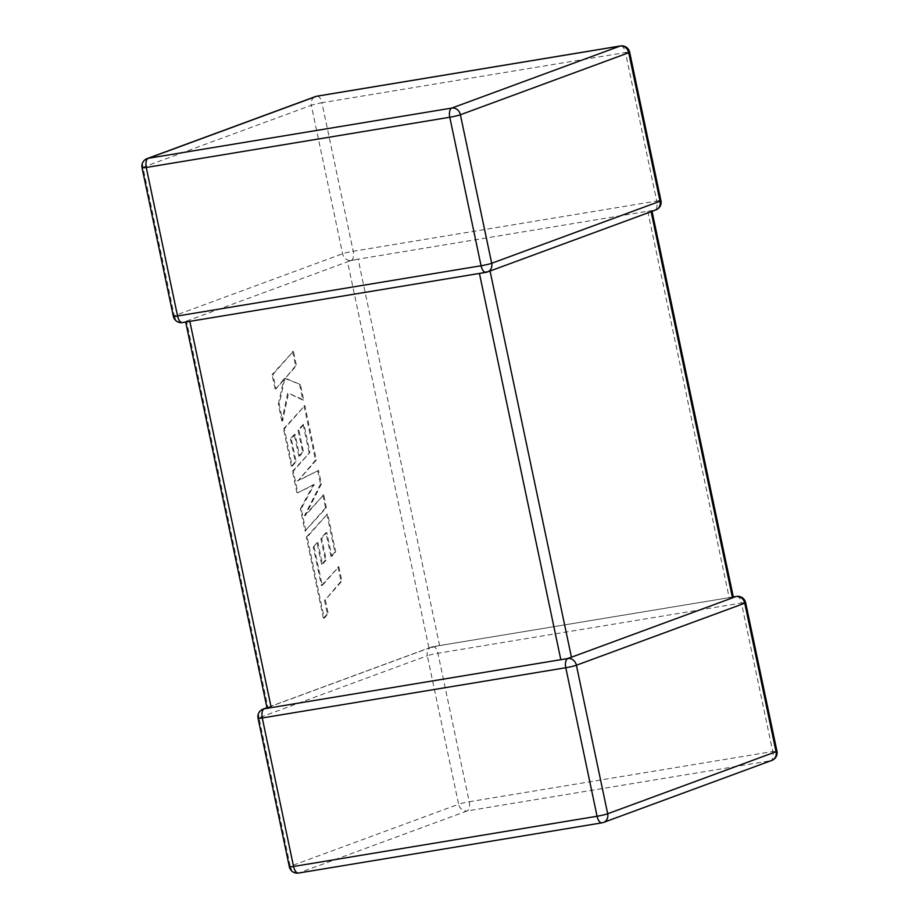 <?xml version="1.0" encoding="UTF-8"?>
<svg xmlns="http://www.w3.org/2000/svg" width="919" height="919" viewBox="0 0 919 919"><rect width="100%" height="100%" fill="white"/><g stroke="black" fill="none" stroke-linecap="round" stroke-linejoin="round"><path stroke-width="0.69" stroke-dasharray="4.59 3.45" d="M734.419 597.04L732.489 597.867M486.381 272.254L485.335 271.852L490.034 270.91L651.089 211.565L651.56 210.612L352.115 260.157L347.566 261.789L428.966 648.09L439.581 645.597L358.169 259.284M351.219 260.445A8.03 3.837 80.6 0 0 353.218 251.266L321.926 102.744L625.448 52.532L656.74 201.043L353.218 251.266A8.03 0.643 168.1 0 0 342.603 253.759L174.242 315.791L142.95 167.281L311.311 105.248L342.603 253.759A8.03 7.03 69.8 0 0 351.219 260.445L352.115 260.157M651.111 211.68L651.56 210.612L654.742 210.221L650.342 210.979M479.431 273.437L189.819 321.351M182.513 322.569A8.03 3.837 80.6 0 0 182.858 322.477L189.819 321.328M268.658 708.021L267.44 708.388L267.911 707.435L186.511 321.133L185.891 321.397M647.78 211.37L729.181 597.672L439.581 645.597M267.911 707.435L428.966 648.09M186.511 321.133L347.566 261.789M479.419 273.402L485.335 271.852M568.298 658.245L564.071 659.141M567.781 658.555L566.885 658.843M264.258 708.779L267.44 708.388M432.619 646.746A8.03 3.837 -99.4 0 1 432.964 646.654A8.03 3.837 -99.4 0 1 437.926 653.237L741.449 603.013L772.741 751.524L469.218 801.747L437.926 653.237A8.03 0.643 168.1 0 0 427.312 655.729L458.604 804.24L290.255 866.272L258.951 717.762L427.312 655.729A8.03 7.03 69.8 0 1 431.493 647.045A8.03 7.03 69.8 0 1 432.619 646.746L433.665 647.148M729.181 597.672L733.109 597.603M314.091 546.92L322.282 585.449L338.835 566.701L341.879 581.107L325.315 599.854L328.232 613.697L324.269 618.188L307.164 536.995L327.681 513.755L335.734 551.974L331.816 556.351L326.808 532.549L321.696 538.293L326.268 559.993L322.477 564.277L317.905 542.566L313.23 547.069L321.42 585.587L322.282 585.449M321.42 585.587L338.835 566.701M337.985 566.851L341.018 581.256L341.879 581.107M341.018 581.256L325.315 599.854M324.453 599.992L327.371 613.846L328.232 613.697M327.371 613.846L323.408 618.326L324.269 618.188M323.408 618.326L306.303 537.144L307.164 536.995M306.303 537.144L327.681 513.755M326.819 513.905L334.872 552.112L335.734 551.974M334.872 552.112L330.966 556.5L331.816 556.351M330.966 556.5L325.946 532.687L326.808 532.549M325.946 532.687L320.834 538.442L321.696 538.293M320.834 538.442L325.418 560.142L326.268 559.993M325.418 560.142L321.616 564.415L322.477 564.277M321.616 564.415L317.044 542.715L317.905 542.566M317.044 542.715L313.23 547.069M305.878 530.906L301.202 508.724L314.275 484.589L297.836 492.745L293.299 471.206L309.91 452.401L304.005 424.36L298.893 430.103L303.477 451.815L299.674 456.088L295.102 434.377L291.289 438.731L296.148 461.775L292.231 466.163L284.362 428.805L304.878 405.555L316.366 460.04L298.089 480.706L318.548 470.448L321.397 483.934L305.326 515.582L323.695 494.824L326.394 507.667L305.016 531.044L300.341 508.862L301.202 508.724M300.341 508.862L313.413 484.738L314.275 484.589M313.413 484.738L297.836 492.745M296.975 492.894L292.437 471.355L293.299 471.206M292.437 471.355L309.91 452.401M309.06 452.539L303.144 424.509L304.005 424.36M303.144 424.509L298.043 430.253L298.893 430.103M298.043 430.253L302.615 451.953L303.477 451.815M302.615 451.953L298.813 456.226L299.674 456.088M298.813 456.226L294.241 434.526L295.102 434.377M294.241 434.526L290.427 438.88L291.289 438.731M290.427 438.88L295.286 461.924L296.148 461.775M295.286 461.924L291.369 466.312L292.231 466.163M291.369 466.312L283.5 428.943L284.362 428.805M283.5 428.943L304.878 405.555M304.017 405.704L315.504 460.189L316.366 460.04M315.504 460.189L298.089 480.706M297.228 480.855L318.548 470.448M317.698 470.585L320.536 484.072L321.397 483.934M320.536 484.072L304.465 515.731L305.326 515.582M304.465 515.731L323.695 494.824M322.833 494.962L325.544 507.816L326.394 507.667M325.544 507.816L305.016 531.044M272.909 374.481L293.437 351.253L296.469 365.636L285.315 378.226L300.444 384.533L303.695 399.914L288.486 393.252L282.684 420.833L279.169 404.188L284.706 378.996L275.941 388.875L272.909 374.481L272.047 374.619L293.437 351.253M292.575 351.391L295.608 365.773L296.469 365.636M295.608 365.773L285.315 378.226M284.465 378.364L300.444 384.533M299.594 384.67L302.833 400.052L303.695 399.914M302.833 400.052L288.486 393.252M287.624 393.389L281.823 420.971L282.684 420.833M281.823 420.971L278.319 404.337L279.169 404.188M278.319 404.337L283.845 379.133L284.706 378.996M283.845 379.133L275.941 388.875M275.091 389.024L272.047 374.619M660.945 200.733A8.03 0.643 168.1 0 0 656.74 201.043A8.03 3.837 80.6 0 1 654.742 210.221A8.03 7.03 -110.2 0 0 655.867 209.923M602.382 822.735L298.859 872.958L467.22 810.926L770.742 760.702L602.382 822.735M147.132 158.596A8.03 7.03 -110.2 0 0 142.95 167.281A8.03 0.643 168.1 0 0 142.043 167.786M317.308 96.15A8.03 3.837 80.6 0 1 321.926 102.744A8.03 0.643 168.1 0 0 311.311 105.248A8.03 7.03 69.8 0 1 315.493 96.564M173.346 316.297A8.03 0.643 168.1 0 1 174.242 315.791A8.03 7.03 -110.2 0 0 182.858 322.477M629.653 52.222A8.03 0.643 168.1 0 0 625.448 52.532A8.03 3.837 80.6 0 0 620.486 45.95M736.487 596.431A8.03 3.837 -99.4 0 1 741.449 603.013A8.03 0.643 168.1 0 1 745.654 602.703M771.868 760.404A8.03 7.03 69.8 0 1 770.742 760.702A8.03 3.837 -99.4 0 0 772.741 751.524A8.03 0.643 168.1 0 1 776.957 751.214M263.133 709.077A8.03 7.03 -110.2 0 0 258.951 717.762A8.03 0.643 168.1 0 0 258.055 718.267M289.347 866.778A8.03 0.643 168.1 0 1 290.255 866.272A8.03 7.03 69.8 0 0 298.859 872.958M469.218 801.747A8.03 3.837 -99.4 0 1 467.22 810.926A8.03 7.03 -110.2 0 1 458.604 804.24A8.03 0.643 168.1 0 1 469.218 801.747M318.146 570.228L319.008 570.09M351.506 260.422L354.929 259.859M184.581 321.96L185.627 321.57M350.702 260.755L351.736 260.364M733.305 596.959L432.964 646.654A8.03 8.03 0 0 0 431.493 647.045L266.958 707.664"/><path stroke-width="1.38" d="M490.057 271.013L571.434 657.211L732.489 597.867L651.111 211.68M776.957 751.214A8.03 0.643 168.1 0 1 776.05 751.719A8.03 7.03 69.8 0 1 771.868 760.404A8.03 8.03 0 0 0 776.957 751.214L745.654 602.703A8.03 0.643 168.1 0 1 744.758 603.209L576.397 665.241L607.689 813.752L776.05 751.719L744.758 603.209A8.03 7.03 69.8 0 0 736.142 596.523L733.408 597.419L652.042 211.336M733.109 597.603L732.489 597.867L733.109 597.603M567.494 658.578L264.258 708.779A8.03 7.03 -110.2 0 0 263.133 709.077L266.958 707.664M571.434 657.211L567.379 658.59M567.781 658.555L566.885 658.843L567.781 658.555A8.03 7.03 -110.2 0 1 576.397 665.241A8.03 0.643 168.1 0 1 565.782 667.734L262.26 717.957L293.552 866.468L597.074 816.256L565.782 667.734A8.03 3.837 -99.4 0 1 567.781 658.555M267.44 708.388L267.911 707.435M142.043 167.786L173.346 316.297A8.03 0.643 168.1 0 0 177.551 315.987L481.074 265.763A8.03 0.643 168.1 0 0 491.688 263.271A8.03 7.03 69.8 0 1 487.507 271.955A8.03 7.03 69.8 0 1 486.381 272.254A8.03 3.837 80.6 0 1 486.036 272.346A8.03 8.03 0 0 0 487.507 271.955L655.867 209.923A8.03 7.03 -110.2 0 0 660.049 201.238L628.745 52.728L460.396 114.76L491.688 263.271L660.049 201.238A8.03 0.643 168.1 0 0 660.945 200.733L629.653 52.222A8.03 0.643 168.1 0 1 628.745 52.728A8.03 7.03 69.8 0 0 620.141 46.042L316.618 96.265L148.258 158.298L451.78 108.074L620.141 46.042A8.03 3.837 80.6 0 1 620.486 45.95L316.952 96.173A8.03 3.837 80.6 0 0 316.618 96.265A8.03 7.03 69.8 0 0 315.493 96.564L147.132 158.596A8.03 8.03 0 0 0 142.043 167.786A8.03 0.643 168.1 0 0 146.259 167.476L177.551 315.987A8.03 3.837 80.6 0 0 182.513 322.569L486.036 272.346A8.03 3.837 80.6 0 1 481.074 265.763L449.782 117.253L146.259 167.476A8.03 3.837 80.6 0 1 148.258 158.298A8.03 7.03 -110.2 0 0 147.132 158.596M560.831 659.716L479.431 273.437M189.819 321.351L271.22 707.63M317.308 96.15A8.03 3.837 80.6 0 0 316.952 96.173A8.03 8.03 0 0 0 315.493 96.564M451.78 108.074A8.03 3.837 80.6 0 0 449.782 117.253A8.03 0.643 168.1 0 0 460.396 114.76A8.03 7.03 -110.2 0 0 451.78 108.074M736.142 596.523A8.03 3.837 -99.4 0 1 736.487 596.431L733.305 596.959M263.133 709.077A8.03 8.03 0 0 0 258.055 718.267A8.03 0.643 168.1 0 0 262.26 717.957A8.03 3.837 -99.4 0 1 264.258 708.779M607.689 813.752A8.03 0.643 168.1 0 1 597.074 816.256A8.03 3.837 -99.4 0 0 602.048 822.827A8.03 8.03 0 0 0 603.507 822.436A8.03 7.03 -110.2 0 0 607.689 813.752M298.859 872.958A8.03 3.837 -99.4 0 1 298.514 873.05L602.048 822.827A8.03 3.837 -99.4 0 0 602.382 822.735A8.03 7.03 -110.2 0 0 603.507 822.436L771.868 760.404M289.347 866.778A8.03 8.03 0 0 0 298.514 873.05A8.03 3.837 -99.4 0 1 293.552 866.468A8.03 0.643 168.1 0 1 289.347 866.778L258.055 718.267M173.346 316.297A8.03 8.03 0 0 0 182.513 322.569M629.653 52.222A8.03 8.03 0 0 0 620.486 45.95M655.867 209.923A8.03 8.03 0 0 0 660.945 200.733M745.654 602.703A8.03 8.03 0 0 0 736.487 596.431M185.695 322.041L267.027 707.998"/></g></svg>
